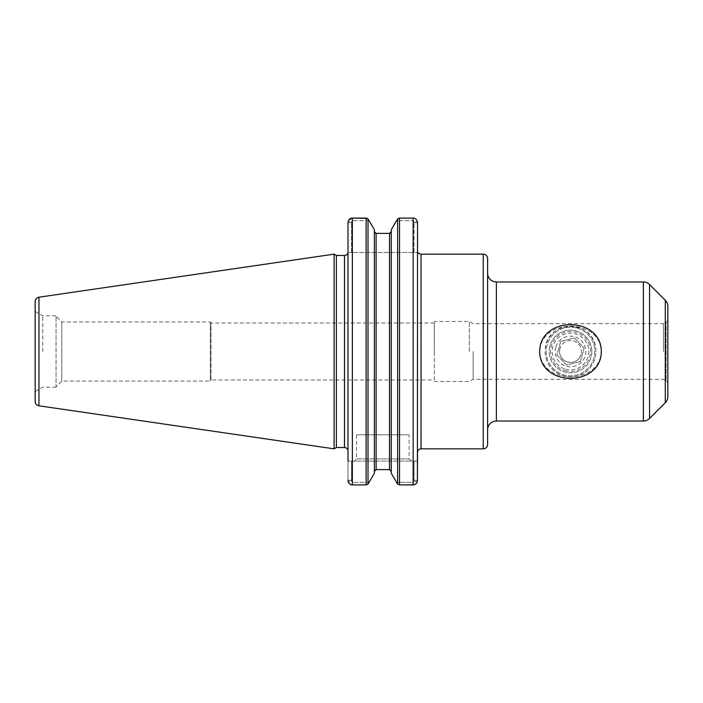 <?xml version="1.0" encoding="UTF-8"?>
<svg xmlns="http://www.w3.org/2000/svg" width="703" height="703" viewBox="0 0 703 703"><rect width="100%" height="100%" fill="white"/><g stroke="black" fill="none" stroke-linecap="round" stroke-linejoin="round"><path stroke-width="0.53" stroke-dasharray="3.52 2.64" d="M487.618 429.797L487.618 273.203L487.618 429.797M539.842 351.5C540.449 385.253 600.564 385.253 601.162 351.5C600.564 317.747 540.449 317.747 539.842 351.5M434.322 379.971L434.322 323.029L434.322 379.971L211.014 379.971L211.014 323.029L210.355 321.939L61.759 321.939L56.064 316.245L56.064 386.755L56.064 316.245M434.322 323.029L211.014 323.029L211.014 379.971L210.355 381.061L61.759 381.061L56.064 386.755M591.812 351.5A21.301 21.301 0 0 1 570.502 372.801A21.301 21.301 0 0 1 549.201 351.5A21.301 21.301 0 0 0 570.502 372.801A21.301 21.301 0 0 0 591.812 351.5A21.301 21.301 0 0 0 570.502 330.199A21.301 21.301 0 0 0 549.201 351.5A21.301 21.301 0 0 1 570.502 330.199A21.301 21.301 0 0 1 591.812 351.5M595.907 351.5C596.267 318.345 544.737 318.336 545.097 351.5C545.177 366.43 557.47 377.019 570.502 376.905C583.534 377.019 595.828 366.43 595.907 351.5A25.405 25.405 0 0 0 570.502 326.095A25.405 25.405 0 0 0 545.097 351.5A25.405 25.405 0 0 0 570.502 376.905A25.405 25.405 0 0 0 595.907 351.5M469.367 351.5L469.367 321.499L469.367 351.5M434.322 351.5L434.322 321.499L434.322 351.5M473.154 351.5L473.154 379.312L473.154 351.5M663.474 351.5L663.474 323.688L663.474 351.5M667.85 383.864L667.85 319.136L667.85 383.864A3.506 3.506 0 0 0 666.101 380.833L666.101 322.167L666.101 380.833L663.474 379.312L473.154 379.312L469.367 381.501L434.322 381.501M667.85 319.136A3.506 3.506 0 0 1 666.101 322.167L663.474 323.688L473.154 323.688L469.367 321.499L434.322 321.499M61.759 381.061L61.759 321.939L61.759 381.061M210.355 321.939L210.355 381.061L210.355 321.939M411.29 461.089L409.102 458.892L409.102 434.806L356.535 434.806L356.535 458.892L409.102 458.892L356.535 458.892L354.347 461.089L411.29 461.089L354.347 461.089M356.535 434.806L409.102 434.806M374.848 470.175L374.365 471.441L374.365 231.559L374.365 473.295L369.33 482.355L352.379 482.355L352.379 484.912L366.114 484.912L366.114 218.088M374.365 471.441L374.427 232.069M374.365 231.559L374.365 229.705L369.33 220.645L352.379 220.645L369.33 220.645L367.256 218.325M391.272 473.295L391.272 229.705L391.272 473.295L391.272 229.705L396.307 220.645L413.153 220.645L396.307 220.645L397.626 218.914L397.626 484.086L391.272 473.295M399.524 218.088L399.524 484.912L414.814 484.56M347.959 252.482L347.994 451.036L347.994 252.482L351.5 252.482L347.994 252.482L347.994 222.702L347.994 252.482M389.524 469.604L376.114 469.604L376.114 233.396L389.524 233.396L389.524 469.604M417.529 452.354L417.529 222.702L417.529 252.482L414.023 252.482L417.529 252.482L417.529 452.354L417.529 252.482L418.048 252.482M56.064 351.5L56.064 315.84L56.064 351.5M42.76 351.5L42.76 315.84L42.76 351.5M35.15 351.5L35.15 391.553L35.15 351.5M334.092 448.848L334.092 254.152M336.368 447.53L336.368 255.47M35.15 401.404L35.15 301.596M390.789 232.825L391.272 231.586M391.272 471.441L391.202 470.931M414.023 221.682L413.153 220.645L414.023 222.702L414.023 221.682L417.415 221.682L414.023 221.682M414.023 252.482L414.023 222.702L414.023 252.482L351.5 252.482L351.5 222.702L351.5 252.482L414.023 252.482M351.5 221.682L351.5 222.702L352.379 220.645L351.5 221.682L348.108 221.682L351.5 221.682M413.153 484.912L413.153 482.355L396.307 482.355L413.153 482.355L414.023 481.318L413.153 482.355L413.153 484.912L413.153 218.088M414.023 480.298L414.023 461.089L414.023 480.298L417.529 480.298L417.529 461.089L417.529 480.298L414.023 480.298M351.5 461.089L414.023 461.089L351.5 461.089L351.5 480.298L351.5 461.089L347.994 461.089L351.5 461.089M351.5 481.318L351.5 480.298L352.379 482.355L351.5 481.318L348.108 481.318L351.5 481.318M352.379 218.088L352.379 484.912L352.379 482.355L369.33 482.355L368.012 484.086L368.012 218.914M347.994 222.702L351.5 222.702L347.994 222.702L347.994 480.298L351.5 480.298L347.994 480.298L347.994 461.089M414.023 481.318L417.415 481.318L414.023 481.318M414.023 461.089L417.529 461.089L414.023 461.089M416.967 482.557L417.415 481.318M348.108 481.318L348.372 482.161M350.129 484.253L350.727 484.569M348.952 219.837L348.108 221.682M487.618 258.537L487.618 444.463M559.975 348.503A10.949 10.949 0 0 0 567.506 362.027A10.949 10.949 0 0 0 581.038 354.497A10.949 10.949 0 0 1 567.506 362.027A10.949 10.949 0 0 1 559.975 348.503A10.949 10.949 0 0 1 573.507 340.973A10.949 10.949 0 0 1 581.038 354.497A10.949 10.949 0 0 0 573.507 340.973A10.949 10.949 0 0 0 559.975 348.503M580.283 361.588L566.653 365.015L556.873 354.918L560.722 341.412L574.351 337.985L584.131 348.082L580.283 361.588L566.653 365.015L556.873 354.918L560.722 341.412L574.351 337.985L584.131 348.082L580.283 361.588M555.757 347.3A15.334 15.334 0 0 0 566.302 366.245A15.334 15.334 0 0 0 585.248 355.7A15.334 15.334 0 0 0 574.702 336.755A15.334 15.334 0 0 0 555.757 347.3M565.476 369.154A18.357 18.357 0 0 0 588.156 356.526A18.357 18.357 0 0 0 575.529 333.846A18.357 18.357 0 0 0 552.848 346.474A18.357 18.357 0 0 0 565.476 369.154M577.172 328.099A24.333 24.333 0 0 1 593.912 358.17A24.333 24.333 0 0 1 563.832 374.901A24.333 24.333 0 0 1 547.101 344.83A24.333 24.333 0 0 1 577.172 328.099A24.333 24.333 0 0 1 593.912 358.17A24.333 24.333 0 0 1 563.832 374.901A24.333 24.333 0 0 1 547.101 344.83A24.333 24.333 0 0 1 577.172 328.099M565.036 370.692A19.956 19.956 0 0 0 589.694 356.966A19.956 19.956 0 0 0 575.968 332.308A19.956 19.956 0 0 0 551.31 346.034A19.956 19.956 0 0 0 565.036 370.692M496.38 281.965L496.38 421.035M643.359 421.035L643.359 281.965M421.035 448.848L421.035 254.152M483.242 448.848L483.242 254.152M665.284 402.74L665.284 300.26M649.554 418.47L649.554 284.53M344.488 447.53L344.488 255.47M38.955 405.807L38.955 297.193M417.529 222.702L414.023 222.702L417.529 222.702M35.15 311.447L42.76 315.84L56.064 315.84M56.064 387.16L42.76 387.16L35.15 391.553"/><path stroke-width="1.05" d="M487.618 429.797A8.761 8.761 0 0 1 496.38 421.035L496.38 281.965L643.359 281.965A8.761 8.761 0 0 1 649.554 284.53L649.554 418.47A8.761 8.761 0 0 1 643.359 421.035L643.359 281.965M487.618 273.203A8.761 8.761 0 0 0 496.38 281.965M601.337 351.5C601.109 387.265 539.895 387.265 539.667 351.5C539.895 315.735 601.109 315.735 601.337 351.5M483.242 448.848A4.376 4.376 0 0 0 487.618 444.463L487.618 258.537A4.376 4.376 0 0 0 483.242 254.152L483.242 448.848L421.035 448.848A3.506 3.506 0 0 0 417.529 452.354L417.415 481.318C416.624 483.699 415.201 484.894 413.153 484.912L399.524 484.912L397.626 484.086L391.272 473.295L391.272 229.705L397.626 218.914L399.524 218.088L413.153 218.088L399.524 218.088L397.626 218.914L397.626 484.086L399.524 484.912L399.524 218.088M667.85 306.455A8.761 8.761 0 0 0 665.284 300.26L665.284 402.74A8.761 8.761 0 0 0 667.85 396.545L667.85 306.455L667.85 396.545M367.256 218.325L352.379 218.088L366.114 218.088L368.012 218.914L374.365 229.705L374.365 473.295L368.012 484.086L366.114 484.912L352.379 484.912C350.331 484.894 348.908 483.69 348.108 481.318L347.994 480.298L348.108 481.318M347.994 252.482L347.959 252.482A3.506 3.506 0 0 1 344.488 255.47L344.488 447.53A3.506 3.506 0 0 1 347.994 451.036M391.272 231.586L389.524 233.396L376.114 233.396L374.365 231.559M421.035 448.848L421.035 254.152A3.506 3.506 0 0 1 418.048 252.482L417.529 252.482L417.529 222.702L417.415 481.318M38.955 405.807L38.955 297.193A4.446 4.446 0 0 0 35.15 301.596L35.15 401.404A4.446 4.446 0 0 0 38.955 405.807L334.092 448.848L334.092 254.152L336.368 255.47L336.368 447.53L344.488 447.53M391.202 470.931L389.524 469.604L391.272 471.441M374.365 471.441L376.114 469.604L389.524 469.604L389.524 233.396L390.789 232.825M374.427 232.069L374.848 232.825M374.866 232.842L376.114 233.396L376.114 469.604L374.848 470.175M415.368 484.27L416.967 482.557M347.994 461.089L347.994 222.702M366.114 218.088L366.114 484.912L368.012 484.086L368.012 218.914M348.372 482.161L350.129 484.253M350.727 484.569L352.379 484.912L352.379 218.088L348.952 219.837M417.415 221.682C416.624 219.301 415.201 218.106 413.153 218.088C415.201 218.106 416.624 219.301 417.415 221.682L417.529 222.702L417.415 221.682M348.108 221.682C348.908 219.31 350.331 218.106 352.379 218.088M413.153 218.088L413.153 484.912M496.38 421.035L643.359 421.035M665.284 300.26L649.554 284.53M336.368 255.47L344.488 255.47M336.368 447.53L334.092 448.848M38.955 297.193L334.092 254.152M665.284 402.74L649.554 418.47M421.035 254.152L483.242 254.152"/></g></svg>
